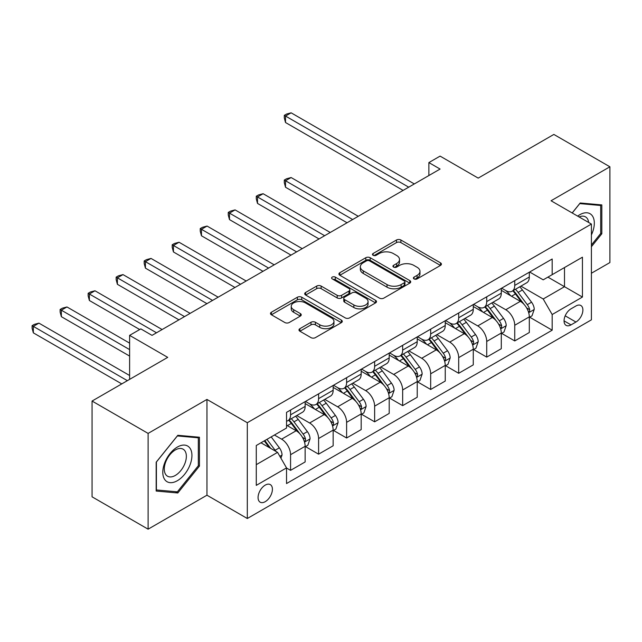 <?xml version="1.0" encoding="UTF-8"?>
<svg xmlns="http://www.w3.org/2000/svg" width="642" height="642" viewBox="0 0 642 642"><rect width="100%" height="100%" fill="white"/><g stroke="black" fill="none" stroke-linecap="round" stroke-linejoin="round"><path stroke-width="0.96" d="M414.034 278.909A2.175 1.26 0 0 0 417.115 278.909L440.5 265.411A3.114 1.798 0 0 0 441.407 264.143A3.114 1.798 0 0 0 440.5 262.867L400.889 240.004A3.114 1.798 0 0 0 396.491 240.004L373.114 253.502A2.175 1.26 0 0 0 372.472 254.392A2.175 1.26 0 0 0 373.114 255.283A2.175 1.26 0 0 0 376.188 255.283L379.213 253.534A9.959 5.746 0 0 1 393.297 253.534L396.604 255.436A9.959 5.746 0 0 1 399.517 259.504A9.959 5.746 0 0 1 396.604 263.573L393.578 265.315A2.175 1.26 0 0 0 392.936 266.205A2.175 1.26 0 0 0 393.578 267.096A2.175 1.26 0 0 0 396.652 267.096L399.677 265.347A9.959 5.746 0 0 1 413.761 265.347L417.067 267.257A9.959 5.746 0 0 1 419.98 271.317A9.959 5.746 0 0 1 417.067 275.386L414.034 277.127A2.175 1.26 0 0 0 413.4 278.018A2.175 1.26 0 0 0 414.034 278.909L414.034 277.127M265.234 501.675A10.144 5.858 120 0 0 271.863 492.735A10.144 5.858 120 0 0 270.306 484.606A10.144 5.858 120 0 0 265.234 485.111A10.144 5.858 120 0 0 258.614 494.051A10.144 5.858 120 0 0 260.162 502.18A10.144 5.858 120 0 0 265.234 501.675M299.894 328.68A3.114 1.798 0 0 0 298.979 329.948A3.114 1.798 0 0 0 299.894 331.216L311.001 337.636A3.114 1.798 0 0 0 315.407 337.636L341.367 322.645A3.114 1.798 0 0 0 342.282 321.369A3.114 1.798 0 0 0 341.367 320.101L301.764 297.238A3.114 1.798 0 0 0 297.366 297.238L271.397 312.229A3.114 1.798 0 0 0 270.483 313.497A3.114 1.798 0 0 0 271.397 314.765L284.823 322.517A3.114 1.798 0 0 0 289.221 322.517L300.336 316.097A3.114 1.798 0 0 0 301.242 314.829A3.114 1.798 0 0 0 300.336 313.561L293.675 309.717A8.322 4.807 0 0 1 291.235 306.314A8.322 4.807 0 0 1 296.379 301.876A8.322 4.807 0 0 1 305.448 302.92L331.521 317.975A8.322 4.807 0 0 1 333.96 321.369A8.322 4.807 0 0 1 328.824 325.815A8.322 4.807 0 0 1 319.748 324.772L315.407 322.26A3.114 1.798 0 0 0 311.001 322.26L299.894 328.68L299.894 331.216M591.402 273.243L609.9 262.562L609.9 166.792L553.853 134.435L478.202 178.115L440.091 156.11L428.88 162.587L440.091 169.055L152.034 335.365L140.823 328.897L129.612 335.365L129.612 379.366M148.109 433.406L148.109 529.177L206.957 495.207L206.957 399.428L148.109 433.406L92.063 401.049L167.722 357.369L129.612 335.365M206.957 399.428L247.306 422.725L591.402 224.058L591.402 319.836L247.306 518.503L247.306 422.725M609.9 166.792L551.053 200.761L591.402 224.058M379.438 298.121A3.114 1.798 0 0 0 383.836 298.121L409.805 283.13A3.114 1.798 0 0 0 410.711 281.862A3.114 1.798 0 0 0 409.805 280.594L370.193 257.723A3.114 1.798 0 0 0 365.796 257.723L339.827 272.714A3.114 1.798 0 0 0 338.92 273.99A3.114 1.798 0 0 0 339.827 275.257L379.438 298.121M333.11 279.382A2.175 1.26 0 0 1 335.317 279.687L335.317 277.095L375.586 300.344A3.114 1.798 0 0 1 376.501 301.62A3.114 1.798 0 0 1 375.586 302.888L349.625 317.878A3.114 1.798 0 0 1 345.219 317.878L305.616 295.015L305.616 292.471A3.114 1.798 0 0 0 304.701 293.739A3.114 1.798 0 0 0 305.616 295.015M305.616 292.471L316.723 286.059A3.114 1.798 0 0 1 321.128 286.059L337.186 295.328A3.114 1.798 0 0 0 341.592 295.328L348.959 291.075A3.114 1.798 0 0 0 349.874 289.807A3.114 1.798 0 0 0 348.959 288.531L332.235 278.877A2.175 1.26 0 0 1 331.601 277.986A2.175 1.26 0 0 1 332.941 276.83A2.175 1.26 0 0 1 335.317 277.095M148.109 529.177L92.063 496.82L92.063 401.049M575.938 305.985L571.003 308.834A9.831 5.674 120 0 0 564.583 317.493A9.831 5.674 120 0 0 566.092 325.374A9.831 5.674 120 0 0 571.003 324.884L575.938 322.035A9.831 5.674 120 0 0 582.358 313.376A9.831 5.674 120 0 0 580.849 305.504A9.831 5.674 120 0 0 575.938 305.985M529.65 272.015L543.212 279.84L552.176 274.664L552.176 259.007L286.533 412.373L286.533 428.029L256.27 445.508L256.27 485.368L286.533 467.898L286.533 483.554L552.176 330.189L552.176 314.532L543.212 298.995L520.919 286.131M552.176 274.664L582.438 257.193L582.438 297.053L552.176 314.532M206.957 495.207L247.306 518.503M428.88 162.587L428.88 175.531M547.915 277.127L564.503 286.701L564.503 267.545L582.438 257.193M543.212 298.995L564.503 286.701L582.438 297.053M256.27 464.664L277.569 452.361L260.981 442.787M286.533 468.026L290.569 470.353L290.569 454.697A12.68 7.319 -120 0 0 281.605 439.16L274.431 435.019M290.569 470.353L305.143 461.943L305.143 446.286A12.68 7.319 -120 0 0 296.171 430.75L286.533 425.189M305.48 446.607L318.592 454.175L318.592 438.518A12.68 7.319 -120 0 0 309.621 422.99L296.748 415.551M318.592 454.175L333.158 445.765L333.158 430.108A12.68 7.319 -120 0 0 324.194 414.572L305.143 403.569M333.495 430.429L346.608 437.996L346.608 422.34A12.68 7.319 -120 0 0 337.644 406.811L324.772 399.372M346.608 437.996L361.181 429.586L361.181 413.929A12.68 7.319 -120 0 0 352.217 398.393L333.158 387.391M361.518 414.251L374.631 421.818L374.631 406.161A12.68 7.319 -120 0 0 365.667 390.633L352.795 383.194M374.631 421.818L389.204 413.408L389.204 397.751A12.68 7.319 -120 0 0 380.241 382.215L361.181 371.22M389.542 398.072L402.654 405.64L402.654 389.983A12.68 7.319 -120 0 0 393.69 374.455L380.81 367.015M402.654 405.64L417.228 397.229L417.228 381.573A12.68 7.319 -120 0 0 408.256 366.036L389.204 355.042M417.565 381.894L430.678 389.469L430.678 373.805A12.68 7.319 -120 0 0 421.706 358.276L408.834 350.837M430.678 389.469L445.243 381.051L445.243 365.394A12.68 7.319 -120 0 0 436.279 349.858L417.228 338.864M445.58 365.715L458.693 373.291L458.693 357.626A12.68 7.319 -120 0 0 449.729 342.098L436.857 334.667M458.693 373.291L473.266 364.873L473.266 349.216A12.68 7.319 -120 0 0 464.302 333.688L445.243 322.685M473.603 349.537L486.716 357.113L486.716 341.448A12.68 7.319 -120 0 0 477.752 325.919L464.88 318.488M486.716 357.113L501.29 348.694L501.29 333.038A12.68 7.319 -120 0 0 492.326 317.509L473.266 306.507M501.627 333.358L514.74 340.934L514.74 325.269A12.68 7.319 -120 0 0 505.776 309.741L492.896 302.31M514.74 340.934L529.313 332.516L529.313 316.859A12.68 7.319 -120 0 0 520.341 301.331L501.29 290.328M501.627 288.194L505.776 290.585A12.68 7.319 -120 0 0 512.115 291.211A12.68 7.319 -120 0 0 514.74 285.409L514.74 280.618M473.603 304.372L477.752 306.764A12.68 7.319 -120 0 0 484.092 307.39A12.68 7.319 -120 0 0 486.716 301.588L486.716 296.797M445.58 320.551L449.729 322.942A12.68 7.319 -120 0 0 456.069 323.568A12.68 7.319 -120 0 0 458.693 317.766L458.693 312.975M417.565 336.721L421.706 339.12A12.68 7.319 -120 0 0 428.045 339.746A12.68 7.319 -120 0 0 430.678 333.944L430.678 329.153M389.542 352.899L393.69 355.299A12.68 7.319 -120 0 0 400.03 355.925A12.68 7.319 -120 0 0 402.654 350.123L402.654 345.332M361.518 369.078L365.667 371.477A12.68 7.319 -120 0 0 372.007 372.103A12.68 7.319 -120 0 0 374.631 366.301L374.631 361.51M333.495 385.256L337.644 387.656A12.68 7.319 -120 0 0 343.984 388.282A12.68 7.319 -120 0 0 346.608 382.48L346.608 377.689M305.48 401.435L309.621 403.834A12.68 7.319 -120 0 0 315.96 404.46A12.68 7.319 -120 0 0 318.592 398.65L318.592 393.867M529.65 317.18L552.176 330.189M512.115 291.211L526.681 282.801A12.68 7.319 -120 0 0 529.313 276.999L529.313 272.208M484.092 307.39L498.665 298.979A12.68 7.319 -120 0 0 501.29 293.177L501.29 288.386M456.069 323.568L470.642 315.158A12.68 7.319 -120 0 0 473.266 309.348L473.266 304.565M428.045 339.746L442.619 331.336A12.68 7.319 -120 0 0 445.243 325.526L445.243 320.743M400.03 355.925L414.596 347.515A12.68 7.319 -120 0 0 417.228 341.704L417.228 336.922M372.007 372.103L386.58 363.693A12.68 7.319 -120 0 0 389.204 357.883L389.204 353.1M343.984 388.282L358.557 379.871A12.68 7.319 -120 0 0 361.181 374.061L361.181 369.278M315.96 404.46L330.534 396.05A12.68 7.319 -120 0 0 333.158 390.24L333.158 385.449M286.533 421.152A12.68 7.319 -120 0 0 287.945 420.638L302.51 412.228A12.68 7.319 -120 0 0 305.143 406.418L305.143 401.627M287.945 420.638A12.68 7.319 -120 0 0 290.569 414.828L290.569 410.045M277.569 452.361L286.533 467.898M591.402 246.729L601.827 233.76L601.827 204.918L580.199 202.984L572.174 212.959M156.175 491.05L177.81 492.984L199.445 466.076L199.445 437.234L177.81 435.3L156.175 462.208L156.175 491.05M600.711 233.11L601.827 233.76M198.322 465.426L199.445 466.076M175.523 491.668L177.81 492.984M414.909 279.214L417.067 277.97A9.959 5.746 0 0 0 419.98 273.909L419.98 271.317M399.517 259.504L399.517 262.096A9.959 5.746 0 0 1 396.604 266.157L394.445 267.401M440.452 265.435L400.889 242.596A3.114 1.798 0 0 0 396.491 242.596L373.981 255.588M409.765 283.154L370.193 260.315A3.114 1.798 0 0 0 365.796 260.315L339.875 275.282M404.3 282.753A2.175 1.26 0 0 0 404.942 281.862A2.175 1.26 0 0 0 404.3 280.971L369.535 260.901A2.175 1.26 0 0 0 366.454 260.901L363.268 262.747A9.959 5.746 0 0 0 360.347 266.807A9.959 5.746 0 0 0 363.268 270.876L387.03 284.591A9.959 5.746 0 0 0 401.114 284.591L404.3 282.753L404.3 285.337A2.175 1.26 0 0 0 404.942 284.454L404.942 281.862M360.347 266.807L360.347 269.399A9.959 5.746 0 0 0 363.268 273.46L363.268 270.876M404.3 285.337L401.114 287.183A9.959 5.746 0 0 1 387.03 287.183L363.268 273.46M305.656 295.039L316.723 288.643L316.723 286.059M349.874 289.807L349.874 292.391A3.114 1.798 0 0 1 348.959 293.659L341.592 297.92A3.114 1.798 0 0 1 337.186 297.92L321.128 288.643A3.114 1.798 0 0 0 316.723 288.643M335.317 279.687L375.546 302.912M353.854 304.95A8.322 4.807 0 0 0 362.931 305.993A8.322 4.807 0 0 0 368.067 301.555A8.322 4.807 0 0 0 365.627 298.153L356.446 292.848A3.114 1.798 0 0 0 352.041 292.848L344.674 297.11A3.114 1.798 0 0 0 343.759 298.378A3.114 1.798 0 0 0 344.674 299.645L353.854 304.95L353.854 307.542A8.322 4.807 0 0 0 362.931 308.585A8.322 4.807 0 0 0 368.067 304.139L368.067 301.555M343.759 298.378L343.759 300.97A3.114 1.798 0 0 0 344.674 302.238L344.674 299.645M353.854 307.542L344.674 302.238M333.96 321.369L333.96 323.961A8.322 4.807 0 0 1 328.824 328.399A8.322 4.807 0 0 1 319.748 327.356L315.407 324.852A3.114 1.798 0 0 0 311.001 324.852L299.934 331.24M291.235 306.314L291.235 308.906A8.322 4.807 0 0 0 293.675 312.301L293.675 309.717M300.296 316.121L293.675 312.301M341.327 322.669L301.764 299.822A3.114 1.798 0 0 0 297.366 299.822L271.438 314.789M529.313 317.373L532.001 315.824L534.24 309.348A8.402 4.847 -120 0 0 531.56 302.197L522.403 289.967A24.252 14.004 -120 0 0 519.755 286.805M510.647 295.729A24.252 14.004 -120 0 0 505.679 290.529M528.543 312.229L529.522 311.177L529.706 309.709A8.402 4.847 -120 0 0 527.299 304.653L518.142 292.431A24.252 14.004 -120 0 0 515.494 289.261M513.239 290.561A20.135 11.62 60 0 1 516.545 294.317L524.297 304.669M358.268 216.298L291.131 177.537L285.521 180.771L285.521 187.239L347.057 222.766M512.806 290.81A24.252 14.004 60 0 1 515.454 293.98L521.545 302.109M285.521 187.239L284.294 182.649L284.294 180.057L352.667 219.532M284.294 180.057L286.533 178.765L291.131 177.537M408.705 187.175L285.521 116.058L291.131 112.823L414.315 183.941M403.104 190.409L285.521 122.526L285.521 116.058L284.294 115.343L286.533 114.051L291.131 112.823M285.521 122.526L284.294 117.935L284.294 115.343M501.29 333.551L503.978 332.002L506.217 325.526A8.402 4.847 -120 0 0 503.537 318.376L494.38 306.146A24.252 14.004 -120 0 0 491.732 302.976M482.623 311.908A24.252 14.004 -120 0 0 477.656 306.707M500.527 328.407L501.498 327.356L501.683 325.887A8.402 4.847 -120 0 0 499.283 320.831L490.119 308.609A24.252 14.004 -120 0 0 487.471 305.44M485.216 306.74A20.135 11.62 60 0 1 488.522 310.495L496.274 320.848M330.245 232.476L263.108 193.715L257.506 196.95L257.506 203.418L319.034 238.944M484.782 306.988A24.252 14.004 60 0 1 487.43 310.158L493.521 318.288M257.506 203.418L256.27 198.827L256.27 196.235L324.643 235.71M256.27 196.235L258.509 194.943L263.108 193.715M473.266 349.73L475.955 348.181L478.202 341.704A8.402 4.847 -120 0 0 475.521 334.554L466.357 322.324A24.252 14.004 -120 0 0 463.709 319.154M454.6 328.086A24.252 14.004 -120 0 0 449.641 322.886M472.504 344.585L473.483 343.534L473.66 342.066A8.402 4.847 -120 0 0 471.26 337.01L462.096 324.788A24.252 14.004 -120 0 0 459.455 321.618M457.192 322.918A20.135 11.62 60 0 1 460.499 326.674L468.251 337.026M302.221 248.655L235.084 209.894L229.483 213.128L229.483 219.596L291.019 255.123M456.759 323.167A24.252 14.004 60 0 1 459.407 326.337L465.498 334.466M229.483 219.596L228.247 215.006L228.247 212.414L296.62 251.889M228.247 212.414L230.494 211.122L235.084 209.894M445.243 365.908L447.939 364.359L450.178 357.883A8.402 4.847 -120 0 0 447.498 350.733L438.334 338.503A24.252 14.004 -120 0 0 435.693 335.333M426.585 344.264A24.252 14.004 -120 0 0 421.617 339.064M444.481 360.764L445.46 359.713L445.644 358.244A8.402 4.847 -120 0 0 443.237 353.188L434.08 340.966A24.252 14.004 -120 0 0 431.432 337.796M429.177 339.096A20.135 11.62 60 0 1 432.475 342.852L440.227 353.204M274.206 264.833L207.069 226.064L201.46 229.306L201.46 235.775L262.995 271.301M428.744 339.345A24.252 14.004 60 0 1 431.384 342.515L437.475 350.644M201.46 235.775L200.232 231.184L200.232 228.592L268.597 268.067M200.232 228.592L202.471 227.3L207.069 226.064M417.228 382.086L419.916 380.537L422.155 374.061A8.402 4.847 -120 0 0 419.475 366.911L410.318 354.681A24.252 14.004 -120 0 0 407.67 351.511M398.562 360.443A24.252 14.004 -120 0 0 393.594 355.243M416.457 376.942L417.436 375.891L417.621 374.422A8.402 4.847 -120 0 0 415.213 369.367L406.057 357.145A24.252 14.004 -120 0 0 403.409 353.975M401.154 355.275A20.135 11.62 60 0 1 404.46 359.03L412.212 369.383M246.183 281.011L179.046 242.243L173.436 245.485L173.436 251.953L234.972 287.48M400.72 355.524A24.252 14.004 60 0 1 403.369 358.693L409.46 366.823M173.436 251.953L172.208 247.355L172.208 244.771L240.581 284.245M172.208 244.771L174.447 243.478L179.046 242.243M591.402 234.932A20.608 11.901 120 0 0 592.365 215.873A20.608 11.901 120 0 0 577.656 216.121M588.65 222.469A15.601 9.004 120 0 0 587.261 218.505A15.601 9.004 120 0 0 585.504 216.876A15.601 9.004 120 0 0 579.092 216.948M579.702 203.594L600.711 205.496L600.711 233.439L591.402 245.011M599.323 204.694L600.711 205.496M572.223 212.983L579.75 203.618M177.361 447.057A20.608 11.901 120 0 0 162.795 472.295A20.608 11.901 120 0 0 177.361 480.706A20.608 11.901 120 0 0 191.934 455.475A20.608 11.901 120 0 0 177.361 447.057M175.322 449.962A15.601 9.004 120 0 0 165.13 463.717A15.601 9.004 120 0 0 167.522 476.212A15.601 9.004 120 0 0 175.322 475.441A15.601 9.004 120 0 0 185.514 461.694A15.601 9.004 120 0 0 183.122 449.191A15.601 9.004 120 0 0 175.322 449.962M198.322 465.755L177.361 491.828L156.399 489.958L156.399 462.015L177.361 435.934L198.322 437.812L198.322 465.755M196.934 437.009L198.322 437.812M389.204 398.265L391.893 396.716L394.132 390.24A8.402 4.847 -120 0 0 391.451 383.089L382.295 370.859A24.252 14.004 -120 0 0 379.647 367.689M370.538 376.621A24.252 14.004 -120 0 0 365.571 371.421M388.442 393.121L389.413 392.061L389.598 390.601A8.402 4.847 -120 0 0 387.198 385.545L378.034 373.323A24.252 14.004 -120 0 0 375.385 370.153M373.13 371.453A20.135 11.62 60 0 1 376.437 375.209L384.189 385.561M218.16 297.182L151.022 258.421L145.421 261.663L145.421 268.131L206.949 303.658M372.697 371.702A24.252 14.004 60 0 1 375.345 374.872L381.436 383.001M145.421 268.131L144.185 263.533L144.185 260.949L212.558 300.424M144.185 260.949L146.424 259.657L151.022 258.421M361.181 414.443L363.87 412.894L366.117 406.418A8.402 4.847 -120 0 0 363.436 399.268L354.272 387.038A24.252 14.004 -120 0 0 351.623 383.868M342.515 392.8A24.252 14.004 -120 0 0 337.556 387.599M360.419 409.299L361.398 408.24L361.574 406.779A8.402 4.847 -120 0 0 359.175 401.723L350.01 389.501A24.252 14.004 -120 0 0 347.37 386.332M345.107 387.632A20.135 11.62 60 0 1 348.413 391.387L356.166 401.732M190.136 313.36L122.999 274.599L117.398 277.834L117.398 284.31L178.933 319.836M344.674 387.88A24.252 14.004 60 0 1 347.322 391.05L353.413 399.18M117.398 284.31L116.162 279.711L116.162 277.127L184.535 316.602M116.162 277.127L118.409 275.835L122.999 274.599M333.158 430.622L335.854 429.073L338.093 422.596A8.402 4.847 -120 0 0 335.413 415.446L326.248 403.216A24.252 14.004 -120 0 0 323.608 400.046M314.5 408.97A24.252 14.004 -120 0 0 309.532 403.778M332.395 425.477L333.375 424.418L333.559 422.958A8.402 4.847 -120 0 0 331.152 417.902L321.995 405.672A24.252 14.004 -120 0 0 319.347 402.51M317.092 403.81A20.135 11.62 60 0 1 320.39 407.566L328.142 417.91M162.121 329.539L94.976 290.778L89.374 294.012L89.374 300.488L139.699 329.539M316.658 404.059A24.252 14.004 60 0 1 319.299 407.229L325.39 415.358M89.374 300.488L88.147 295.89L88.147 293.306L156.512 332.781M88.147 293.306L90.386 292.006L94.976 290.778M305.143 446.8L307.831 445.251L310.07 438.775A8.402 4.847 -120 0 0 307.39 431.625L298.233 419.395A24.252 14.004 -120 0 0 295.585 416.225M304.372 441.656L305.351 440.597L305.536 439.136A8.402 4.847 -120 0 0 303.128 434.08L293.972 421.85A24.252 14.004 -120 0 0 291.324 418.68M289.069 419.988A20.135 11.62 60 0 1 292.375 423.744L300.127 434.088M129.612 343.133L66.961 306.956L61.351 310.19L61.351 316.667L129.612 356.077M288.635 420.237A24.252 14.004 60 0 1 291.283 423.407L297.366 431.536M61.351 316.667L60.123 312.068L60.123 309.484L129.612 349.601M60.123 309.484L62.362 308.184L66.961 306.956M280.931 458.187L282.047 454.953A8.402 4.847 -120 0 0 279.366 447.803L271.197 436.889M129.612 375.49L38.937 323.135L33.336 326.369L33.336 332.845L121.763 383.9M275.875 451.39A8.402 4.847 -120 0 0 275.113 450.259L266.936 439.345M264.833 440.564L270.707 448.405M264.247 440.902L269.223 447.546M33.336 332.845L32.1 328.247L32.1 325.663L127.373 380.666M32.1 325.663L34.339 324.362L38.937 323.135M281.605 439.16L296.171 430.75M309.621 422.99L324.194 414.572M337.644 406.811L352.217 398.393M365.667 390.633L380.241 382.215M393.69 374.455L408.256 366.036M421.706 358.276L436.279 349.858M449.729 342.098L464.302 333.688M477.752 325.919L492.326 317.509M505.776 309.741L520.341 301.331M514.74 285.409L529.313 276.999M514.74 325.269L529.313 316.859M486.716 341.448L501.29 333.038M486.716 301.588L501.29 293.177M458.693 357.626L473.266 349.216M458.693 317.766L473.266 309.348M430.678 373.805L445.243 365.394M430.678 333.944L445.243 325.526M402.654 389.983L417.228 381.573M402.654 350.123L417.228 341.704M374.631 406.161L389.204 397.751M374.631 366.301L389.204 357.883M346.608 422.34L361.181 413.929M346.608 382.48L361.181 374.061M318.592 438.518L333.158 430.108M318.592 398.65L333.158 390.24M290.569 454.697L305.143 446.286M290.569 414.828L305.143 406.418M565.185 315.832L575.938 322.035M564.053 320.872L571.003 324.884M417.067 277.97L417.067 275.386M393.578 267.096L393.578 265.315M396.604 266.157L396.604 263.573M373.114 255.283L373.114 253.502M396.491 242.596L396.491 240.004M400.889 242.596L400.889 240.004M440.5 265.411L440.5 262.867M339.827 275.257L339.827 272.714M365.796 260.315L365.796 257.723M370.193 260.315L370.193 257.723M409.805 283.13L409.805 280.594M387.03 287.183L387.03 284.591M401.114 287.183L401.114 284.591M321.128 288.643L321.128 286.059M337.186 297.92L337.186 295.328M341.592 297.92L341.592 295.328M348.959 293.659L348.959 291.075M375.586 302.888L375.586 300.344M311.001 324.852L311.001 322.26M315.407 324.852L315.407 322.26M319.748 327.356L319.748 324.772M300.336 316.097L300.336 313.561M271.397 314.765L271.397 312.229M297.366 299.822L297.366 297.238M301.764 299.822L301.764 297.238M341.367 322.645L341.367 320.101M528.687 312.694L534.184 309.516M518.142 292.431L522.403 289.967M511.538 296.243L515.454 293.98M527.299 304.653L531.56 302.197M526.633 307.935L529.706 309.709M500.664 328.873L506.169 325.695M490.119 308.609L494.38 306.146M483.514 312.421L487.43 310.158M499.283 320.831L503.537 318.376M498.617 324.114L501.683 325.887M472.64 345.051L478.146 341.873M462.096 324.788L466.357 322.324M455.491 328.6L459.407 326.337M471.26 337.01L475.521 334.554M470.594 340.292L473.66 342.066M444.617 361.221L450.122 358.051M434.08 340.966L438.334 338.503M427.476 344.778L431.384 342.515M443.237 353.188L447.498 350.733M442.571 356.47L445.644 358.244M416.594 377.4L422.099 374.222M406.057 357.145L410.318 354.681M399.452 360.956L403.369 358.693M415.213 369.367L419.475 366.911M414.547 372.649L417.621 374.422M388.579 393.578L394.076 390.4M378.034 373.323L382.295 370.859M371.429 377.135L375.345 374.872M387.198 385.545L391.451 383.089M386.532 388.827L389.598 390.601M360.555 409.757L366.06 406.579M350.01 389.501L354.272 387.038M343.406 393.313L347.322 391.05M359.175 401.723L363.436 399.268M358.509 405.006L361.574 406.779M332.532 425.935L338.037 422.757M321.995 405.672L326.248 403.216M315.391 409.492L319.299 407.229M331.152 417.902L335.413 415.446M330.486 421.184L333.559 422.958M304.509 442.113L310.014 438.935M293.972 421.85L298.233 419.395M287.367 425.67L291.283 423.407M303.128 434.08L307.39 431.625M302.462 437.363L305.536 439.136M279.864 456.342L281.99 455.114M275.113 450.259L279.366 447.803"/></g></svg>
